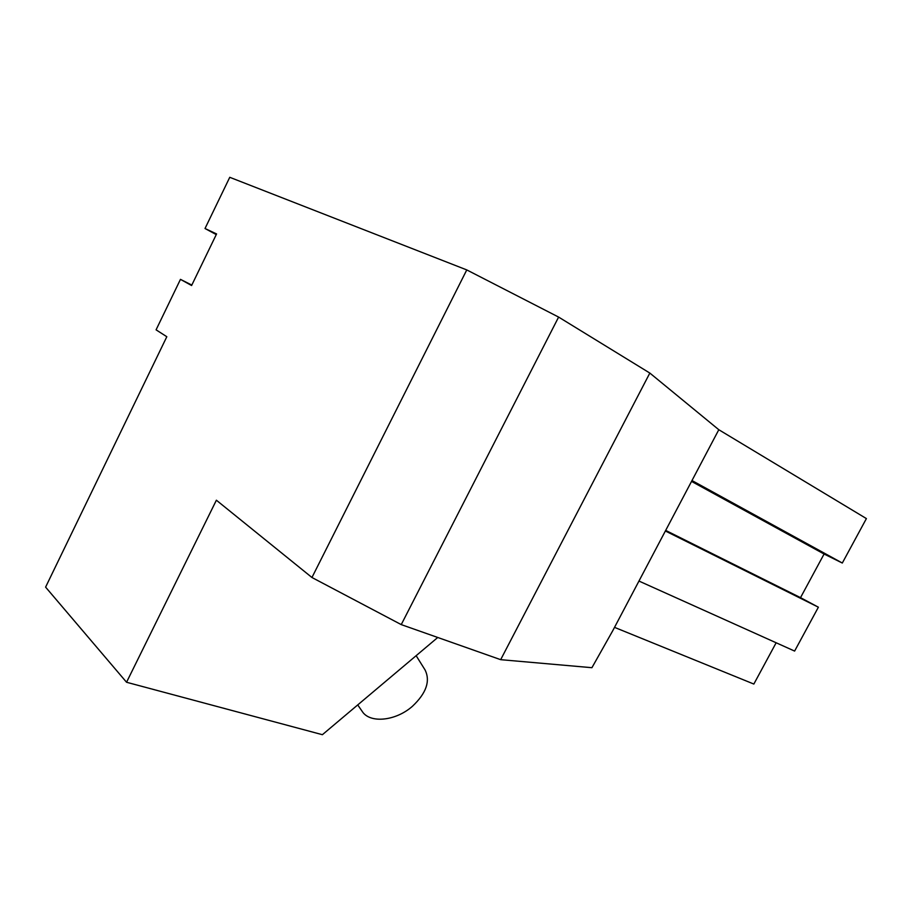 <?xml version="1.0" encoding="UTF-8"?>
<svg xmlns="http://www.w3.org/2000/svg" width="912" height="912" viewBox="0 0 912 912"><rect width="100%" height="100%" fill="white"/><g stroke="black" fill="none" stroke-linecap="round" stroke-linejoin="round"><path stroke-width="1.37" d="M416.146 655.694L425.026 669.875C430.544 681.013 426.337 693.154 412.418 706.298C395.637 721.164 369.85 723.592 362.235 711.451L357.732 704.919M437.749 637.477L322.392 734.696L126.551 682.256L216.383 500.209L311.95 577.501L401.246 624.606L500.677 659.672L591.922 667.698L612.727 630.762L638.959 581.058L794.614 651.077L818.383 607.198L800.519 597.645L824.083 554.017L842.312 563.035L866.4 518.586L718.804 429.723L638.959 581.058M126.551 682.256L45.6 587.134L166.816 336.722L156.077 329.836L180.462 279.357L191.6 285.524L216.577 233.939L205.018 228.513L229.756 177.304L466.773 269.918L558.611 317.08L649.834 373.065L718.804 429.723M649.834 373.065L500.677 659.672M558.611 317.08L401.246 624.606M466.773 269.918L311.95 577.501M665.68 530.408L800.519 597.645M691.535 481.399L824.083 554.017M665.372 530.989L818.383 607.198M614.528 627.365L753.848 684.057L776.146 642.766M205.018 228.513L216.258 234.589M180.462 279.357L191.816 285.08M691.991 480.544L842.312 563.035"/></g></svg>
